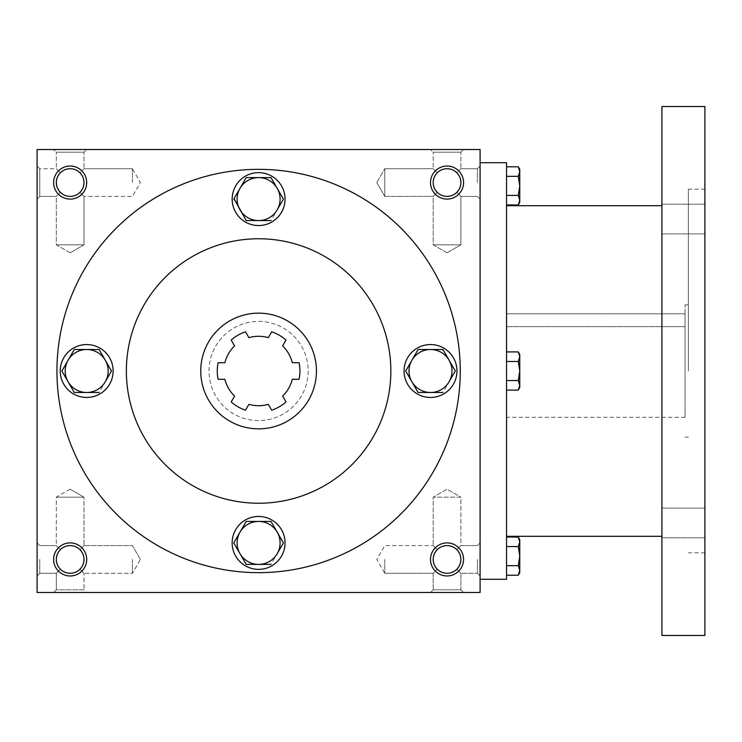 <?xml version="1.0" encoding="UTF-8"?>
<svg xmlns="http://www.w3.org/2000/svg" width="742" height="742" viewBox="0 0 742 742"><rect width="100%" height="100%" fill="white"/><g stroke="black" fill="none" stroke-linecap="round" stroke-linejoin="round"><path stroke-width="0.56" stroke-dasharray="3.71 2.78" d="M460.884 559.44A13.848 13.848 0 0 0 440.117 547.448A13.848 13.848 0 0 0 440.117 571.433A13.848 13.848 0 0 0 460.884 559.44L459.827 564.736L456.831 569.225C450.301 574.568 443.772 574.568 437.242 569.225L433.189 573.288L437.242 569.225L434.246 564.736L433.189 559.44L434.246 554.144L437.242 549.646C431.9 556.175 431.9 562.705 437.242 569.225C443.772 574.568 450.301 574.568 456.831 569.225L460.884 573.288L456.831 569.225L459.827 564.736L460.884 559.44L459.827 554.144L456.831 549.646C450.301 544.303 443.772 544.303 437.242 549.646L433.189 545.593L437.242 549.646C443.772 544.303 450.301 544.303 456.831 549.646L459.827 554.144L460.884 559.44A13.848 13.848 0 0 0 447.036 545.593A13.848 13.848 0 0 0 433.189 559.44A13.848 13.848 0 0 0 447.036 573.288A13.848 13.848 0 0 0 460.884 559.44L459.827 564.736L456.831 569.225C450.301 574.568 443.772 574.568 437.242 569.225L434.246 564.736L433.189 559.44L434.246 554.144L437.242 549.646C431.9 556.175 431.9 562.705 437.242 569.225C443.772 574.568 450.301 574.568 456.831 569.225L459.827 564.736L460.884 559.44L459.827 554.144L456.831 549.646L460.884 545.593L456.831 549.646L459.827 554.144L460.884 559.44A13.848 13.848 0 0 0 440.117 547.448A13.848 13.848 0 0 0 440.117 571.433A13.848 13.848 0 0 0 460.884 559.44M477.412 559.44L477.412 573.288L477.412 559.44M460.884 497.177L433.189 497.177L460.884 497.177L460.884 545.593L456.831 549.646C450.301 544.303 443.772 544.303 437.242 549.646C443.772 544.303 450.301 544.303 456.831 549.646L460.884 545.593L477.412 545.593L460.884 545.593L460.884 497.177L433.189 497.177L460.884 497.177L447.036 489.191L433.189 497.177L433.189 545.593L433.189 497.177L447.036 489.191L460.884 497.177M384.783 559.44L384.783 573.288L384.783 559.44M39.78 559.44L39.78 573.288L39.78 559.44M56.318 559.44L57.366 554.144L60.371 549.646L56.318 545.593L60.371 549.646C55.029 556.175 55.029 562.705 60.371 569.225L56.318 573.288L60.371 569.225L57.366 564.736L56.318 559.44A13.848 13.848 0 0 0 70.156 573.288A13.848 13.848 0 0 0 84.004 559.44L82.946 554.144L79.951 549.646C73.421 544.303 66.901 544.303 60.371 549.646C66.901 544.303 73.421 544.303 79.951 549.646L82.946 554.144L84.004 559.44A13.848 13.848 0 0 0 63.237 547.448A13.848 13.848 0 0 0 63.237 571.433A13.848 13.848 0 0 0 84.004 559.44L82.946 564.736L79.951 569.225L82.946 564.736L84.004 559.44A13.848 13.848 0 0 0 70.156 545.593A13.848 13.848 0 0 0 56.318 559.44L57.366 554.144L60.371 549.646C55.029 556.175 55.029 562.705 60.371 569.225C66.901 574.568 73.421 574.568 79.951 569.225C73.421 574.568 66.901 574.568 60.371 569.225C66.901 574.568 73.421 574.568 79.951 569.225C73.421 574.568 66.901 574.568 60.371 569.225L56.318 573.288L60.371 569.225L57.366 564.736L56.318 559.44M460.884 573.288L460.884 589.816L433.189 589.816L460.884 589.816L463.565 592.496L430.508 592.496L463.565 592.496L430.508 592.496L463.565 592.496L460.884 589.816L433.189 589.816L430.508 592.496L433.189 589.816L460.884 589.816L460.884 573.288L456.831 569.225L460.884 573.288L477.412 573.288L460.884 573.288M463.565 559.44A16.528 16.528 0 0 0 438.772 545.12A16.528 16.528 0 0 0 438.772 573.751A16.528 16.528 0 0 0 463.565 559.44M79.951 549.646L82.946 554.144L84.004 559.44L82.946 564.736L79.951 569.225L84.004 573.288L79.951 569.225L82.946 564.736L84.004 559.44A13.848 13.848 0 0 0 63.237 547.448A13.848 13.848 0 0 0 63.237 571.433A13.848 13.848 0 0 0 84.004 559.44L82.946 554.144L79.951 549.646C73.421 544.303 66.901 544.303 60.371 549.646C66.901 544.303 73.421 544.303 79.951 549.646L84.004 545.593L79.951 549.646M86.693 559.44A16.528 16.528 0 0 0 61.892 545.12A16.528 16.528 0 0 0 61.892 573.751A16.528 16.528 0 0 0 86.693 559.44M456.831 192.354C450.301 197.697 443.772 197.697 437.242 192.354L434.246 187.856L433.189 182.56A13.848 13.848 0 0 0 447.036 196.407A13.848 13.848 0 0 0 460.884 182.56A13.848 13.848 0 0 0 440.117 170.567A13.848 13.848 0 0 0 440.117 194.552A13.848 13.848 0 0 0 460.884 182.56L459.827 187.856L456.831 192.354C450.301 197.697 443.772 197.697 437.242 192.354C443.772 197.697 450.301 197.697 456.831 192.354L459.827 187.856L460.884 182.56A13.848 13.848 0 0 0 447.036 168.712A13.848 13.848 0 0 0 433.189 182.56L434.246 177.264L437.242 172.775C431.9 179.295 431.9 185.825 437.242 192.354L434.246 187.856L433.189 182.56L434.246 177.264L437.242 172.775C431.9 179.295 431.9 185.825 437.242 192.354C443.772 197.697 450.301 197.697 456.831 192.354L459.827 187.856L460.884 182.56L459.827 187.856L456.831 192.354L460.884 196.407L456.831 192.354M456.831 172.775C450.301 167.432 443.772 167.432 437.242 172.775C443.772 167.432 450.301 167.432 456.831 172.775L459.827 177.264L460.884 182.56A13.848 13.848 0 0 0 440.117 170.567A13.848 13.848 0 0 0 440.117 194.552A13.848 13.848 0 0 0 460.884 182.56L459.827 177.264L456.831 172.775L459.827 177.264L460.884 182.56L459.827 177.264L456.831 172.775C450.301 167.432 443.772 167.432 437.242 172.775C443.772 167.432 450.301 167.432 456.831 172.775L460.884 168.712L456.831 172.775M79.951 192.354C73.421 197.697 66.901 197.697 60.371 192.354L57.366 187.856L56.318 182.56A13.848 13.848 0 0 0 70.156 196.407A13.848 13.848 0 0 0 84.004 182.56A13.848 13.848 0 0 0 63.237 170.567A13.848 13.848 0 0 0 63.237 194.552A13.848 13.848 0 0 0 84.004 182.56L82.946 187.856L79.951 192.354C73.421 197.697 66.901 197.697 60.371 192.354C66.901 197.697 73.421 197.697 79.951 192.354L82.946 187.856L84.004 182.56A13.848 13.848 0 0 0 70.156 168.712A13.848 13.848 0 0 0 56.318 182.56L57.366 177.264L60.371 172.775C55.029 179.295 55.029 185.825 60.371 192.354L57.366 187.856L56.318 182.56L57.366 177.264L60.371 172.775C55.029 179.295 55.029 185.825 60.371 192.354C66.901 197.697 73.421 197.697 79.951 192.354L82.946 187.856L84.004 182.56L82.946 187.856L79.951 192.354L84.004 196.407L79.951 192.354M79.951 172.775C73.421 167.432 66.901 167.432 60.371 172.775C66.901 167.432 73.421 167.432 79.951 172.775L82.946 177.264L84.004 182.56A13.848 13.848 0 0 0 63.237 170.567A13.848 13.848 0 0 0 63.237 194.552A13.848 13.848 0 0 0 84.004 182.56L82.946 177.264L79.951 172.775L82.946 177.264L84.004 182.56L82.946 177.264L79.951 172.775C73.421 167.432 66.901 167.432 60.371 172.775C66.901 167.432 73.421 167.432 79.951 172.775L84.004 168.712L79.951 172.775M463.565 182.56A16.528 16.528 0 0 0 438.772 168.249A16.528 16.528 0 0 0 438.772 196.88A16.528 16.528 0 0 0 463.565 182.56M86.693 182.56A16.528 16.528 0 0 0 61.892 168.249A16.528 16.528 0 0 0 61.892 196.88A16.528 16.528 0 0 0 86.693 182.56M70.156 489.191L56.318 497.177L84.004 497.177L56.318 497.177L84.004 497.177L84.004 545.593L84.004 497.177L56.318 497.177L56.318 545.593L60.371 549.646L56.318 545.593L56.318 497.177L70.156 489.191L84.004 497.177L70.156 489.191M84.004 589.816L56.318 589.816L84.004 589.816L86.693 592.496L53.628 592.496L86.693 592.496L53.628 592.496L86.693 592.496L84.004 589.816L56.318 589.816L53.628 592.496L56.318 589.816L84.004 589.816L84.004 573.288L84.004 589.816M56.318 589.816L56.318 573.288L39.78 573.288L56.318 573.288L56.318 589.816M433.189 589.816L433.189 573.288L437.242 569.225L433.189 573.288L433.189 589.816M132.419 559.44L132.419 573.288L132.419 559.44M460.263 371A201.666 201.666 0 0 0 258.596 169.334A201.666 201.666 0 0 0 56.939 371A201.666 201.666 0 0 0 258.596 572.666A201.666 201.666 0 0 0 460.263 371M37.1 592.496L37.1 149.504L480.093 149.504L480.093 592.496L37.1 592.496M56.939 371A201.666 201.666 0 0 1 359.425 196.352A201.666 201.666 0 0 1 359.425 545.648A201.666 201.666 0 0 1 56.939 371A201.666 201.666 0 0 1 359.425 196.352A201.666 201.666 0 0 1 359.425 545.648A201.666 201.666 0 0 1 56.939 371M86.693 149.504L53.628 149.504L86.693 149.504L53.628 149.504L86.693 149.504L84.004 152.184L56.318 152.184L84.004 152.184L56.318 152.184L53.628 149.504L56.318 152.184L84.004 152.184L84.004 168.712L84.004 152.184L86.693 149.504M463.565 149.504L430.508 149.504L463.565 149.504L430.508 149.504L463.565 149.504L460.884 152.184L433.189 152.184L460.884 152.184L433.189 152.184L430.508 149.504L433.189 152.184L460.884 152.184L460.884 168.712L460.884 152.184L463.565 149.504M37.1 182.56L37.1 166.032L37.1 182.56M37.1 559.44L37.1 575.968L37.1 559.44M480.093 559.44L480.093 575.968L480.093 559.44M480.093 182.56L480.093 166.032L480.093 182.56M200.748 371A57.857 57.857 0 0 1 287.525 320.896A57.857 57.857 0 0 1 287.525 421.104A57.857 57.857 0 0 1 200.748 371A57.857 57.857 0 0 1 287.525 320.896A57.857 57.857 0 0 1 287.525 421.104A57.857 57.857 0 0 1 200.748 371A57.857 57.857 0 0 1 287.525 320.896A57.857 57.857 0 0 1 287.525 421.104A57.857 57.857 0 0 1 200.748 371M126.363 371A132.234 132.234 0 0 1 324.718 256.482A132.234 132.234 0 0 1 324.718 485.518A132.234 132.234 0 0 1 126.363 371A132.234 132.234 0 0 1 324.718 256.482A132.234 132.234 0 0 1 324.718 485.518A132.234 132.234 0 0 1 126.363 371A132.234 132.234 0 0 1 324.718 256.482A132.234 132.234 0 0 1 324.718 485.518A132.234 132.234 0 0 1 126.363 371M248.895 337.675A34.716 34.716 0 0 1 268.298 337.675L271.683 331.804A41.32 41.32 0 0 1 286.004 340.068L282.609 345.939A34.716 34.716 0 0 1 292.311 362.736L299.091 362.736A41.32 41.32 0 0 1 299.091 379.264L292.311 379.264A34.716 34.716 0 0 1 282.609 396.061L286.004 401.932A41.32 41.32 0 0 1 271.683 410.196L268.298 404.325A34.716 34.716 0 0 1 248.895 404.325L245.509 410.196A41.32 41.32 0 0 1 231.198 401.932L234.583 396.061A34.716 34.716 0 0 1 224.882 379.264L218.111 379.264A41.32 41.32 0 0 1 218.111 362.736L224.882 362.736A34.716 34.716 0 0 1 234.583 345.939L231.198 340.068A41.32 41.32 0 0 1 245.509 331.804L248.895 337.675A34.716 34.716 0 0 1 268.298 337.675L271.683 331.804L268.298 337.675A34.716 34.716 0 0 0 248.895 337.675L245.509 331.804A41.32 41.32 0 0 0 231.198 340.068L234.583 345.939L231.198 340.068A41.32 41.32 0 0 1 245.509 331.804L248.895 337.675M218.111 362.736L224.882 362.736L218.111 362.736A41.32 41.32 0 0 0 218.111 379.264L224.882 379.264L218.111 379.264M231.198 401.932L234.583 396.061L231.198 401.932A41.32 41.32 0 0 0 245.509 410.196L248.895 404.325L245.509 410.196M271.683 410.196L268.298 404.325L271.683 410.196A41.32 41.32 0 0 0 286.004 401.932L282.609 396.061L286.004 401.932M299.091 379.264L292.311 379.264L299.091 379.264A41.32 41.32 0 0 0 299.091 362.736L292.311 362.736L299.091 362.736M286.004 340.068L282.609 345.939L286.004 340.068A41.32 41.32 0 0 0 271.683 331.804M282.609 345.939A34.716 34.716 0 0 1 292.311 362.736A34.716 34.716 0 0 0 282.609 345.939M209.012 371A49.593 49.593 0 0 1 283.388 328.057A49.593 49.593 0 0 1 283.388 413.943A49.593 49.593 0 0 1 209.012 371A49.593 49.593 0 0 1 283.388 328.057A49.593 49.593 0 0 1 283.388 413.943A49.593 49.593 0 0 1 209.012 371M224.882 362.736A34.716 34.716 0 0 1 234.583 345.939A34.716 34.716 0 0 0 224.882 362.736M234.583 396.061A34.716 34.716 0 0 1 224.882 379.264A34.716 34.716 0 0 0 234.583 396.061M268.298 404.325A34.716 34.716 0 0 1 248.895 404.325A34.716 34.716 0 0 0 268.298 404.325M292.311 379.264A34.716 34.716 0 0 1 282.609 396.061A34.716 34.716 0 0 0 292.311 379.264M433.189 168.712L437.242 172.775L433.189 168.712L433.189 152.184L433.189 168.712L437.242 172.775L433.189 168.712L384.783 168.712L384.783 196.407L384.783 168.712L384.783 182.56L384.783 168.712L433.189 168.712M447.036 252.809L460.884 244.823L433.189 244.823L460.884 244.823L433.189 244.823L460.884 244.823L460.884 196.407L460.884 244.823L447.036 252.809L433.189 244.823L433.189 196.407L437.242 192.354L433.189 196.407L437.242 192.354L433.189 196.407L384.783 196.407L384.783 182.56L384.783 196.407L433.189 196.407L433.189 244.823L447.036 252.809M56.318 168.712L60.371 172.775L56.318 168.712L56.318 152.184L56.318 168.712L60.371 172.775L56.318 168.712L39.78 168.712L39.78 196.407L39.78 168.712L39.78 196.407L39.78 168.712L37.1 166.032L39.78 168.712L56.318 168.712M70.156 252.809L84.004 244.823L56.318 244.823L84.004 244.823L56.318 244.823L84.004 244.823L84.004 196.407L84.004 244.823L70.156 252.809L56.318 244.823L56.318 196.407L60.371 192.354L56.318 196.407L60.371 192.354L56.318 196.407L39.78 196.407L37.1 199.088L39.78 196.407L56.318 196.407L56.318 244.823L70.156 252.809M132.419 182.56L132.419 168.712L132.419 182.56M477.412 182.56L477.412 168.712L477.412 182.56M437.242 549.646L433.189 545.593L437.242 549.646M79.951 569.225L84.004 573.288L79.951 569.225M506.545 313.81L685.061 313.81L685.061 326.647L685.061 313.81L506.545 313.81L506.545 417.282L506.545 313.81M506.545 326.647L685.061 326.647L685.061 417.282L685.061 326.647L506.545 326.647M480.093 371L480.093 162.73L480.093 371M506.545 579.27L506.545 162.73M506.545 371L506.545 536.299L506.545 371M661.92 635.477L661.92 106.523M661.92 522.943L661.92 537.82L661.92 522.943M661.92 219.057L661.92 204.18L661.92 219.057M704.9 635.477L704.9 106.523M704.9 371L704.9 189.173L704.9 371M704.9 522.943L704.9 537.82L704.9 522.943M704.9 219.057L704.9 204.18L704.9 219.057M688.372 371L688.372 189.173L688.372 371M685.061 371L685.061 304.879L685.061 371M506.545 195.415L506.545 166.783L506.545 195.415L518.287 195.415L519.771 185.871L519.771 169.334M519.771 202.399L519.771 185.871L518.287 176.327L519.771 171.55M518.287 204.95L519.771 200.182L518.287 195.415M518.287 176.327L506.545 176.327M506.545 390.088L518.287 390.088L519.771 387.528L519.771 371L519.771 385.311L518.287 380.544L519.771 385.311L518.287 390.088L519.771 385.311L519.771 387.528L518.287 380.544L506.545 380.544L506.545 390.088L506.545 351.912L506.545 390.088L506.545 351.912L506.545 380.544L518.287 380.544L519.771 371L519.771 354.472L519.771 356.689L519.771 354.472L518.287 351.912L519.771 356.689L519.771 371L518.287 361.456L519.771 356.689L518.287 351.912L506.545 351.912M518.287 390.088L519.771 385.311L519.771 371L518.287 361.456L506.545 361.456L518.287 361.456L519.771 356.689L518.287 361.456L506.545 361.456M506.545 565.673L506.545 537.05L506.545 565.673L518.287 565.673L519.771 556.129L519.771 539.601M519.771 572.666L519.771 556.129L518.287 546.585L519.771 541.818M518.287 575.217L519.771 570.45L518.287 565.673M518.287 546.585L506.545 546.585M506.545 380.544L518.287 380.544L519.771 371L519.771 356.689M518.287 380.544L519.771 371L518.287 361.456M246.196 177.607L233.786 199.088L246.196 220.578L271.006 220.578L283.407 199.088L271.006 220.578L246.196 220.578L233.786 199.088L246.196 177.607L271.006 177.607L283.407 199.088L277.211 188.347A21.49 21.49 0 0 1 258.596 220.578A21.49 21.49 0 0 1 239.991 188.347A21.49 21.49 0 0 1 277.211 188.347L271.006 177.607L246.196 177.607L271.006 177.607L283.407 199.088M232.153 199.088A26.443 26.443 0 0 1 271.822 176.188A26.443 26.443 0 0 1 271.822 221.997A26.443 26.443 0 0 1 232.153 199.088A26.443 26.443 0 0 1 271.822 176.188A26.443 26.443 0 0 1 271.822 221.997A26.443 26.443 0 0 1 232.153 199.088A26.443 26.443 0 0 0 271.822 221.997A26.443 26.443 0 0 0 271.822 176.188A26.443 26.443 0 0 0 232.153 199.088M418.098 349.51L405.698 371L418.098 392.49L442.909 392.49L455.319 371L442.909 392.49L418.098 392.49L405.698 371L418.098 349.51L442.909 349.51L449.114 360.26A21.49 21.49 0 0 1 430.508 392.49A21.49 21.49 0 0 1 411.893 360.26A21.49 21.49 0 0 1 449.114 360.26L442.909 349.51L418.098 349.51L442.909 349.51L455.319 371M404.056 371A26.443 26.443 0 0 1 443.735 348.1A26.443 26.443 0 0 1 443.735 393.9A26.443 26.443 0 0 1 404.056 371A26.443 26.443 0 0 1 443.735 348.1A26.443 26.443 0 0 1 443.735 393.9A26.443 26.443 0 0 1 404.056 371A26.443 26.443 0 0 0 443.735 393.9A26.443 26.443 0 0 0 443.735 348.1A26.443 26.443 0 0 0 404.056 371M246.196 521.422L233.786 542.912L246.196 564.393L271.006 564.393L283.407 542.912L271.006 564.393L246.196 564.393L233.786 542.912L246.196 521.422L271.006 521.422L283.407 542.912L277.211 532.162A21.49 21.49 0 0 1 258.596 564.393A21.49 21.49 0 0 1 239.991 532.162A21.49 21.49 0 0 1 277.211 532.162L271.006 521.422L246.196 521.422L271.006 521.422L283.407 542.912M232.153 542.912A26.443 26.443 0 0 1 271.822 520.003A26.443 26.443 0 0 1 271.822 565.812A26.443 26.443 0 0 1 232.153 542.912A26.443 26.443 0 0 1 271.822 520.003A26.443 26.443 0 0 1 271.822 565.812A26.443 26.443 0 0 1 232.153 542.912A26.443 26.443 0 0 0 271.822 565.812A26.443 26.443 0 0 0 271.822 520.003A26.443 26.443 0 0 0 232.153 542.912M74.283 349.51L61.874 371L74.283 392.49L99.094 392.49L111.504 371L99.094 392.49L74.283 392.49L61.874 371L74.283 349.51L99.094 349.51L105.299 360.26A21.49 21.49 0 0 1 86.693 392.49A21.49 21.49 0 0 1 68.079 360.26A21.49 21.49 0 0 1 105.299 360.26L99.094 349.51L74.283 349.51L99.094 349.51L111.504 371M60.241 371A26.443 26.443 0 0 1 99.91 348.1A26.443 26.443 0 0 1 99.91 393.9A26.443 26.443 0 0 1 60.241 371A26.443 26.443 0 0 1 99.91 348.1A26.443 26.443 0 0 1 99.91 393.9A26.443 26.443 0 0 1 60.241 371A26.443 26.443 0 0 0 99.91 393.9A26.443 26.443 0 0 0 99.91 348.1A26.443 26.443 0 0 0 60.241 371M233.786 199.088L246.196 220.578L271.006 220.578M239.991 188.347L234.055 198.624M405.698 371L418.098 392.49L442.909 392.49M411.893 360.26L405.967 370.527M233.786 542.912L246.196 564.393L271.006 564.393M239.991 532.162L234.055 542.439M61.874 371L74.283 392.49L99.094 392.49M68.079 360.26L62.152 370.527M384.783 573.288L433.189 573.288L384.783 573.288L376.788 559.44L384.783 545.593L433.189 545.593L384.783 545.593L376.788 559.44L384.783 573.288M39.78 545.593L56.318 545.593L39.78 545.593L37.1 542.912L39.78 545.593M140.414 559.44L132.419 545.593L84.004 545.593L132.419 545.593L140.414 559.44L132.419 573.288L84.004 573.288L132.419 573.288L140.414 559.44M39.78 573.288L37.1 575.968L39.78 573.288M132.419 168.712L84.004 168.712L132.419 168.712L140.414 182.56L132.419 196.407L84.004 196.407L132.419 196.407L140.414 182.56L132.419 168.712M376.788 182.56L384.783 196.407L376.788 182.56L384.783 168.712L376.788 182.56M477.412 168.712L460.884 168.712L477.412 168.712L480.093 166.032L477.412 168.712M477.412 196.407L460.884 196.407L477.412 196.407L480.093 199.088L477.412 196.407M477.412 573.288L480.093 575.968L477.412 573.288M477.412 545.593L480.093 542.912L477.412 545.593M704.9 189.173L688.372 189.173M704.9 552.827L688.372 552.827M688.372 304.879L685.061 304.879M688.372 437.121L685.061 437.121M685.061 417.282L506.545 417.282M704.9 204.18L661.92 204.18L704.9 204.18M704.9 233.925L661.92 233.925L704.9 233.925M704.9 508.075L661.92 508.075L704.9 508.075M704.9 537.82L661.92 537.82L704.9 537.82"/><path stroke-width="1.11" d="M84.004 559.44A13.848 13.848 0 0 0 63.237 547.448A13.848 13.848 0 0 0 63.237 571.433A13.848 13.848 0 0 0 84.004 559.44M86.693 559.44A16.528 16.528 0 0 0 61.892 545.12A16.528 16.528 0 0 0 61.892 573.751A16.528 16.528 0 0 0 86.693 559.44M463.565 182.56A16.528 16.528 0 0 0 438.772 168.249A16.528 16.528 0 0 0 438.772 196.88A16.528 16.528 0 0 0 463.565 182.56M460.884 182.56A13.848 13.848 0 0 0 440.117 170.567A13.848 13.848 0 0 0 440.117 194.552A13.848 13.848 0 0 0 460.884 182.56M86.693 182.56A16.528 16.528 0 0 0 61.892 168.249A16.528 16.528 0 0 0 61.892 196.88A16.528 16.528 0 0 0 86.693 182.56M84.004 182.56A13.848 13.848 0 0 0 63.237 170.567A13.848 13.848 0 0 0 63.237 194.552A13.848 13.848 0 0 0 84.004 182.56M480.093 592.496L37.1 592.496L37.1 149.504L480.093 149.504L480.093 592.496M463.565 559.44A16.528 16.528 0 0 0 438.772 545.12A16.528 16.528 0 0 0 438.772 573.751A16.528 16.528 0 0 0 463.565 559.44M200.748 371A57.857 57.857 0 0 1 287.525 320.896A57.857 57.857 0 0 1 287.525 421.104A57.857 57.857 0 0 1 200.748 371M299.091 362.736L292.311 362.736A34.716 34.716 0 0 0 282.609 345.939L286.004 340.068A41.32 41.32 0 0 0 271.683 331.804L268.298 337.675A34.716 34.716 0 0 0 248.895 337.675L245.509 331.804A41.32 41.32 0 0 0 231.198 340.068L234.583 345.939A34.716 34.716 0 0 0 224.882 362.736L218.111 362.736A41.32 41.32 0 0 0 218.111 379.264L224.882 379.264A34.716 34.716 0 0 0 234.583 396.061L231.198 401.932A41.32 41.32 0 0 0 245.509 410.196L248.895 404.325A34.716 34.716 0 0 0 268.298 404.325L271.683 410.196A41.32 41.32 0 0 0 286.004 401.932L282.609 396.061A34.716 34.716 0 0 0 292.311 379.264L299.091 379.264A41.32 41.32 0 0 0 299.091 362.736A41.32 41.32 0 0 1 299.091 379.264M286.004 401.932A41.32 41.32 0 0 1 271.683 410.196M245.509 410.196A41.32 41.32 0 0 1 231.198 401.932M218.111 379.264A41.32 41.32 0 0 1 218.111 362.736M271.683 331.804A41.32 41.32 0 0 1 286.004 340.068M126.363 371A132.234 132.234 0 0 1 324.718 256.482A132.234 132.234 0 0 1 324.718 485.518A132.234 132.234 0 0 1 126.363 371M56.939 371A201.666 201.666 0 0 1 359.425 196.352A201.666 201.666 0 0 1 359.425 545.648A201.666 201.666 0 0 1 56.939 371M460.884 559.44A13.848 13.848 0 0 0 440.117 547.448A13.848 13.848 0 0 0 440.117 571.433A13.848 13.848 0 0 0 460.884 559.44M480.093 162.73L506.545 162.73L506.545 579.27L480.093 579.27M661.92 106.523L661.92 635.477L704.9 635.477L704.9 106.523L661.92 106.523M506.545 166.783L518.287 166.783L519.771 171.55L518.287 166.783L519.771 169.334L519.771 200.182L518.287 195.415L506.545 195.415M518.287 204.95L519.771 202.399L519.771 200.182L518.287 204.95L506.545 204.95M519.771 171.55L518.287 176.327L506.545 176.327M518.287 195.415L519.771 185.871L518.287 176.327M506.545 351.912L518.287 351.912L519.771 356.689L518.287 351.912L519.771 354.472L519.771 385.311L518.287 380.544L506.545 380.544M518.287 390.088L519.771 387.528L519.771 385.311L518.287 390.088L506.545 390.088M519.771 356.689L518.287 361.456L506.545 361.456M518.287 380.544L519.771 371L518.287 361.456M506.545 537.05L518.287 537.05L519.771 541.818L518.287 537.05L519.771 539.601L519.771 570.45L518.287 565.673L506.545 565.673M518.287 575.217L519.771 572.666L519.771 570.45L518.287 575.217L506.545 575.217M519.771 541.818L518.287 546.585L506.545 546.585M518.287 565.673L519.771 556.129L518.287 546.585M246.196 177.607L239.991 188.347L246.196 177.607L271.006 177.607L283.407 199.088L277.211 209.838A21.49 21.49 0 0 0 258.596 177.607A21.49 21.49 0 0 0 239.991 209.838A21.49 21.49 0 0 0 277.211 209.838L283.407 199.088M234.055 198.624L246.196 220.578L271.006 220.578M232.153 199.088A26.443 26.443 0 0 0 271.822 221.997A26.443 26.443 0 0 0 271.822 176.188A26.443 26.443 0 0 0 232.153 199.088M233.786 199.088L239.991 188.347M418.098 349.51L411.893 360.26L418.098 349.51L442.909 349.51L455.319 371L449.114 381.74A21.49 21.49 0 0 0 430.508 349.51A21.49 21.49 0 0 0 411.893 381.74A21.49 21.49 0 0 0 449.114 381.74L455.319 371M405.967 370.527L405.698 371L418.098 392.49L442.909 392.49M404.056 371A26.443 26.443 0 0 0 443.735 393.9A26.443 26.443 0 0 0 443.735 348.1A26.443 26.443 0 0 0 404.056 371M405.698 371L411.893 360.26M246.196 521.422L239.991 532.162L246.196 521.422L271.006 521.422L283.407 542.912L277.211 553.653A21.49 21.49 0 0 0 258.596 521.422A21.49 21.49 0 0 0 239.991 553.653A21.49 21.49 0 0 0 277.211 553.653L283.407 542.912M234.055 542.439L233.786 542.912L246.196 564.393L271.006 564.393M232.153 542.912A26.443 26.443 0 0 0 271.822 565.812A26.443 26.443 0 0 0 271.822 520.003A26.443 26.443 0 0 0 232.153 542.912M233.786 542.912L239.991 532.162M74.283 349.51L68.079 360.26L74.283 349.51L99.094 349.51L111.504 371L105.299 381.74A21.49 21.49 0 0 0 86.693 349.51A21.49 21.49 0 0 0 68.079 381.74A21.49 21.49 0 0 0 105.299 381.74L111.504 371M62.152 370.527L61.874 371L74.283 392.49L99.094 392.49M60.241 371A26.443 26.443 0 0 0 99.91 393.9A26.443 26.443 0 0 0 99.91 348.1A26.443 26.443 0 0 0 60.241 371M61.874 371L68.079 360.26M661.92 205.701L506.545 205.701M661.92 536.299L506.545 536.299"/></g></svg>
